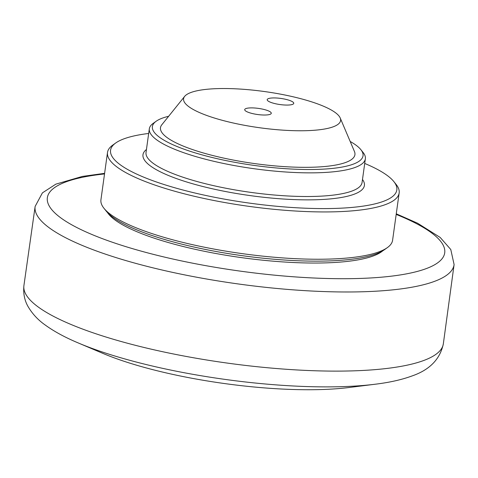 <?xml version="1.0" encoding="UTF-8"?>
<svg xmlns="http://www.w3.org/2000/svg" width="478" height="478" viewBox="0 0 478 478"><rect width="100%" height="100%" fill="white"/><g stroke="black" fill="none" stroke-linecap="round" stroke-linejoin="round"><path stroke-width="0.72" d="M375.314 384.21L348.952 387.521A163.584 37.69 -172.1 0 1 102.836 353.367L78.368 343.001A197.372 45.476 7.9 0 0 156.933 367.074A197.372 45.476 7.9 0 0 375.314 384.21C389.522 382.484 401.771 379.729 412.066 375.947C429.632 369.888 440.053 359.205 443.327 343.903A211.724 48.786 -172.1 0 1 427.864 358.823A211.724 48.786 -172.1 0 1 154.274 349.866A211.724 48.786 -172.1 0 1 23.9 285.701C23.147 293.588 24.575 300.614 28.19 306.786C32.492 314.01 38.144 320.069 45.147 324.968C54.038 331.439 65.116 337.45 78.368 343.001M382.782 250.795A141.775 32.665 -172.1 0 1 376.102 254.81A141.775 32.665 -172.1 0 1 230.611 256.011A141.775 32.665 -172.1 0 1 107.508 212.596M275.447 103.726A13.408 3.089 -172.1 0 1 267.196 99.657A13.408 3.089 -172.1 0 1 285.497 99.275A13.408 3.089 -172.1 0 1 293.755 103.338A13.408 3.089 -172.1 0 1 275.447 103.726M156.175 121.239L153.211 123.354A109.056 25.125 7.9 0 0 149.321 128.821A109.056 25.125 7.9 0 0 234.823 165.651A109.056 25.125 7.9 0 0 357.389 166.529A109.056 25.125 7.9 0 0 365.365 158.798A109.056 25.125 7.9 0 0 363.107 152.476L360.83 149.632A106.331 24.498 -172.1 0 1 254.338 165.448A106.331 24.498 -172.1 0 1 156.175 121.239A106.331 24.498 -172.1 0 1 160.16 119.028A106.331 24.498 -172.1 0 1 168.644 116.279M364.72 163.44A144.499 33.293 -172.1 0 1 393.836 181.574A144.499 33.293 -172.1 0 1 249.116 203.066A144.499 33.293 -172.1 0 1 115.718 142.982A144.499 33.293 -172.1 0 1 121.131 139.982A144.499 33.293 -172.1 0 1 148.676 133.464M103.983 208.312L106.259 211.156A144.499 33.293 7.9 0 0 241.826 255.622A144.499 33.293 7.9 0 0 384.378 249.749L387.341 247.634A147.224 33.92 -172.1 0 1 381.832 250.693A147.224 33.92 -172.1 0 1 233.599 252.378A147.224 33.92 -172.1 0 1 103.983 208.312A147.224 33.92 -172.1 0 1 100.936 199.78L107.502 152.482A147.224 33.92 7.9 0 0 222.927 202.206A147.224 33.92 7.9 0 0 388.399 203.389A147.224 33.92 7.9 0 0 399.16 192.951A147.224 33.92 7.9 0 0 396.119 184.418L393.836 181.574M399.16 192.951L392.593 240.255A147.224 33.92 -172.1 0 1 387.341 247.634M115.718 142.982L112.754 145.097A147.224 33.92 7.9 0 0 107.502 152.482M350.183 141.47A106.331 24.498 -172.1 0 1 360.83 149.632M340.199 117.964L354.437 151.484A98.151 22.615 -172.1 0 1 347.751 161.63A98.151 22.615 -172.1 0 1 230.97 159.61A98.151 22.615 -172.1 0 1 161.827 124.752L184.651 96.383A79.264 18.266 -172.1 0 1 189.366 93.132A79.264 18.266 -172.1 0 1 273.147 92.852A79.264 18.266 -172.1 0 1 340.199 117.964A79.264 18.266 -172.1 0 1 334.797 126.162A79.264 18.266 -172.1 0 1 240.488 124.531A79.264 18.266 -172.1 0 1 184.651 96.383M252.97 113.68A13.408 3.089 -172.1 0 1 244.718 109.617A13.408 3.089 -172.1 0 1 263.019 109.229A13.408 3.089 -172.1 0 1 271.271 113.298A13.408 3.089 -172.1 0 1 252.97 113.68M396.178 214.419A200.587 46.217 -172.1 0 1 430.057 267.065A200.587 46.217 -172.1 0 1 170.861 258.574A200.587 46.217 -172.1 0 1 104.521 173.944M104.604 173.335L82.383 176.424L55.878 184.138L42.417 192.861L35.139 206.418A211.491 48.732 7.9 0 0 165.334 270.757A211.491 48.732 7.9 0 0 438.619 279.702A211.491 48.732 7.9 0 0 454.1 264.555L443.327 343.903M365.365 158.798L362.079 182.447A109.056 25.125 -172.1 0 1 354.108 190.184A109.056 25.125 -172.1 0 1 231.537 189.3A109.056 25.125 -172.1 0 1 146.035 152.47L149.321 128.821M146.447 149.5A111.78 25.758 7.9 0 0 250.155 195.598A111.78 25.758 7.9 0 0 362.491 179.477M35.139 206.418L23.9 285.701M454.1 264.555L450.784 249.522L440.19 237.452L417.623 223.238L396.262 213.809"/></g></svg>
